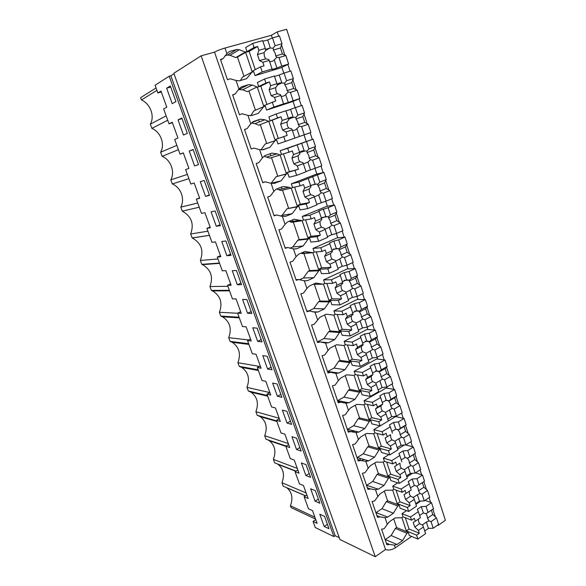 <?xml version="1.0" encoding="UTF-8"?>
<svg xmlns="http://www.w3.org/2000/svg" width="586" height="586" viewBox="0 0 586 586"><rect width="100%" height="100%" fill="white"/><g stroke="black" fill="none" stroke-linecap="round" stroke-linejoin="round"><path stroke-width="0.88" d="M201.137 55.831L173.844 73.257L339.931 539.523L375.23 556.7L201.137 55.831L214.527 52.139C217.062 50.704 220.548 49.341 224.987 48.037L271.391 35.285L272.278 38.002M174.013 73.741L170.863 75.748L335.17 535.721L339.287 537.714M170.863 75.748L169.215 76.217L333.874 536.578L335.17 535.721M333.874 536.578L315.253 527.517L313.049 521.43L317.129 523.371L312.514 510.604L308.456 508.765L304.097 496.708L308.126 498.459L303.445 485.501L299.439 483.86L295.014 471.635L298.992 473.173L294.245 460.032L290.29 458.589L285.792 446.188L289.726 447.521L284.906 434.175L281.002 432.951L276.445 420.36L280.32 421.481L275.435 407.937L271.582 406.933L266.952 394.158L270.776 395.052L265.81 381.303L262.015 380.526L257.313 367.554L261.085 368.22L256.045 354.266L252.302 353.717L247.534 340.554L251.248 340.986L246.127 326.812L242.45 326.505L237.608 313.136L241.256 313.327L236.063 298.941L232.444 298.882L227.529 285.309L231.118 285.243L225.837 270.629L222.284 270.827L217.289 257.042L220.812 256.719L215.45 241.879L211.964 242.333L206.895 228.335L210.352 227.749L204.902 212.674L201.481 213.399L196.332 199.181L199.716 198.317L194.186 183L190.838 184.011L185.608 169.566L188.919 168.416L183.301 152.858L180.027 154.147L174.709 139.475L177.946 138.04L172.233 122.218L169.039 123.814L163.633 108.901L166.79 107.165L160.989 91.086L157.876 92.984L155.07 85.248L169.215 76.217M166.651 88.193L172.203 103.641L175.939 101.576L170.336 85.952L166.651 88.193L170.716 87.006M257.65 341.352L252.764 327.764L257.108 328.131L262.023 341.858L257.65 341.352L261.224 339.609M198.522 164.607L194.603 165.963L198.515 164.6L193.102 149.489L189.234 151.012L194.603 165.963M205.54 196.369L209.532 195.35L204.206 180.481L200.251 181.66L205.54 196.369L209.385 194.94M216.293 226.291L211.092 211.817L215.128 210.967L220.373 225.595L216.293 226.291L220.087 224.797M247.556 313.261L242.589 299.453L246.86 299.534L251.855 313.481L247.556 313.261L251.174 311.576M237.293 284.73L241.527 284.65L236.451 270.483L232.254 270.703L237.293 284.73L240.978 283.104M226.877 255.745L221.757 241.498L225.881 240.963L231.038 255.364L226.877 255.745L230.613 254.178M287.023 423.07L282.357 410.097L286.898 411.284L291.594 424.389L287.023 423.07L290.444 421.173M277.383 396.246L281.888 397.301L277.119 383.991L272.644 383.068L277.383 396.246L280.848 394.4M267.59 369.012L262.784 355.629L267.194 356.281L272.036 369.795L267.59 369.012L271.113 367.217M315.092 501.169L310.639 488.761L315.356 490.694L319.839 503.22L315.092 501.169L318.374 499.118M296.523 449.491L291.931 436.709L296.531 438.16L301.153 451.059L296.523 449.491L299.893 447.543M305.877 475.524L310.565 477.334L306.009 464.625L301.351 462.933L305.877 475.524L309.203 473.525M324.175 526.433L319.78 514.208L324.556 516.376L328.973 528.711L324.175 526.433L327.406 524.338M187.322 133.352L183.499 135.058L178.034 119.859L181.814 117.984L187.322 133.352M304.097 496.708L306.874 494.994M295.014 471.635L297.835 469.957M285.792 446.188L288.656 444.547M276.445 420.36L279.346 418.77M266.952 394.158L269.89 392.605L246.955 387.353L248.281 390.979L251.094 392.217C257.342 396.956 258.939 403.446 255.884 411.694L257.195 415.269L260.279 416.639C266.205 421.305 267.677 427.655 264.696 435.698L265.993 439.222L286.078 446.019M257.313 367.554L260.301 366.045M247.534 340.554L250.566 339.089M237.608 313.136L240.678 311.723M227.529 285.309L230.642 283.939M217.289 257.042L220.453 255.723M206.895 228.335L210.103 227.075M196.332 199.181L199.592 197.973M185.608 169.566L188.919 168.409M180.027 154.147L183.359 153.027M169.039 123.814L172.423 122.745M157.876 92.984L161.311 91.98M313.049 521.43L315.788 519.679M156.052 87.951L140.596 97.657L141.438 99.942L156.916 90.354M166.153 115.86L150.338 124.173L151.869 128.356C160.74 132.077 165.171 144.288 160.637 152.235L162.146 156.352C170.892 159.883 175.258 171.918 170.79 179.887L172.277 183.945C180.898 187.286 185.205 199.152 180.788 207.136L182.261 211.136C191.483 216.329 194.281 223.955 190.648 233.99L192.186 237.967C201.218 242.992 203.943 250.486 200.368 260.462L201.796 264.352L202.5 264.638C210.953 269.641 213.436 276.951 209.949 286.561L211.356 290.392L212.601 290.905C220.526 295.886 222.79 303.013 219.398 312.294L220.783 316.074L222.497 316.792C229.946 321.721 232.012 328.68 228.708 337.668L230.078 341.389L232.21 342.305C239.22 347.176 241.11 353.966 237.894 362.683L239.242 366.36L241.732 367.444C248.347 372.249 250.09 378.886 246.955 387.353M141.438 99.942C150.434 103.861 154.931 116.255 150.338 124.173M167.75 120.255L151.869 128.356M176.84 145.357L160.637 152.235M178.408 149.686L162.146 156.352M187.366 174.408L170.79 179.887M188.904 178.671L172.277 183.945M197.724 203.02L180.788 207.136M199.247 207.217L182.261 211.136M207.935 231.199L190.648 233.99M209.429 235.338L192.098 237.931M217.985 258.961L200.368 260.462M219.457 263.033L201.796 264.352M227.888 286.305L209.949 286.561M229.338 290.319L211.356 290.392M237.645 313.246L219.398 312.294M239.081 317.202L220.783 316.074M248.75 339.968L228.708 337.668M248.676 343.689L230.078 341.389M259.525 366.44L237.894 362.683M258.126 369.795L239.242 366.36M267.443 395.528L248.281 390.979M279.156 418.25L255.884 411.694M276.629 420.887L257.195 415.269M288.283 443.514L264.696 435.698M297.278 468.419L273.391 459.38L274.666 462.852L295.974 471.063M267.472 439.72L269.318 440.716C274.937 445.301 276.292 451.52 273.391 459.38M306.141 492.965L281.969 482.739L283.228 486.175L305.606 495.778M277.171 463.819L278.204 464.456C283.543 468.961 284.803 475.056 281.969 482.739M314.887 517.174L290.429 505.791L291.103 507.615L315.576 519.093M286.598 487.618L286.942 487.86C292.033 492.284 293.198 498.261 290.429 505.791M426.059 506.399L428.036 512.442L433.472 508.699L431.508 502.671L426.059 506.399L421.268 506.626L417.349 509.293L418.353 511.666L410.53 517.02L401.989 513.71L403.036 516.83L401.71 517.731L395.023 517.936L389.346 521.782L387.302 524.367L385.024 517.672L380.043 516.903L377.509 517.335L372.051 501.426L374.593 500.971L377.823 496.554L375.509 489.75L370.477 488.929L367.927 489.398L362.382 473.224L364.939 472.741L368.191 468.295L365.84 461.372L360.749 460.501L358.192 460.999L352.552 444.562L355.116 444.042L358.405 439.559L356.01 432.527L350.86 431.596L348.289 432.131L342.561 415.415L345.132 414.859L348.45 410.347L346.011 403.197L340.803 402.201L338.225 402.78L332.401 385.786L334.98 385.185L338.327 380.644L335.851 373.37L330.577 372.315L327.992 372.93L322.066 355.651L324.659 355.013L328.035 350.435L325.516 343.037L320.176 341.924L328.504 342.773L334.76 339.565L339.514 332.548L340.971 331.801L342.136 335.265L350.186 335.946L358.815 331.486L356.347 324.029L350.78 326.871L347.22 324.161L352.669 321.399L351.527 319.319L351.226 315.993L345.469 318.887L347.22 324.161M359.269 302.588L361.496 309.371L367.547 306.339L365.349 299.578L359.269 302.588L354.435 303.57L350.069 305.724L350.67 306.844L341.931 311.181L333.954 310.88L335.133 314.382L333.654 315.114L326.19 314.191L319.846 317.304L314.155 324.322L311.554 324.996L317.583 342.576L320.176 341.924L317.253 341.623M317.568 319.714L314.997 312.192L309.598 311.005L306.991 311.701L300.86 293.82L303.475 293.103L306.918 288.459L304.302 280.804L298.838 279.559L296.223 280.291L289.982 262.096L292.604 261.334L296.077 256.661L293.425 248.867L287.894 247.556L285.265 248.332L278.914 229.822L281.551 229.016L285.052 224.299L282.349 216.373L276.746 214.989L274.109 215.816L267.648 196.969L270.293 196.12L273.83 191.373L271.084 183.301L265.407 181.843L262.762 182.715L256.185 163.538L258.836 162.637L262.411 157.854L259.613 149.642L253.863 148.104L251.211 149.02L244.516 129.499L247.175 128.546L250.779 123.727L247.929 115.369L242.113 113.75L239.447 114.724L232.627 94.837L235.301 93.841L238.941 88.984L236.041 80.465L230.144 78.773L227.471 79.791L220.526 59.545L223.207 58.49L220.68 59.999M245.3 52.059L246.984 51.583L237.469 57.084L235.814 57.553L245.3 52.059L239.374 49.722L236.744 49.473L229.492 51.487L226.885 53.597L223.207 58.49M411.577 536.417L395.294 547.815C391.77 549.961 388.518 550.532 385.537 549.529L214.527 52.139M395.294 547.815L394.378 545.141L389.463 544.423L386.936 544.826L381.567 529.173L384.101 528.755L387.302 524.367M246.984 51.583L245.629 47.554L252.691 43.386L254.053 47.488L257.62 46.492L258.88 50.286L265.29 48.47L265.766 50.271L264.044 52.689L264.389 56.344L265.7 58.827L259.473 60.636L257.452 54.571L264.044 52.689M236.041 80.465L239.462 80.817L246.611 78.671L252.031 72.107L253.701 71.609L255.035 75.594L281.155 67.756L288.62 64.035L285.851 55.545L282.408 53.978L275.676 55.934L275.259 53.209L273.369 50.022L280.46 48.001L282.408 53.978M257.034 87.006L247.365 91.665L257.034 87.006L252.251 85.043L248.632 84.655L241.505 86.831L238.941 88.984M258.697 86.494L257.364 82.538L264.557 79L265.898 83.029L269.406 81.952L270.644 85.681L276.944 83.725L277.361 85.366L275.625 87.673L275.962 91.284L277.259 93.716L271.135 95.657L269.15 89.702L275.625 87.673M247.929 115.369L251.291 115.625L258.323 113.325L263.649 106.696L265.29 106.169L266.601 110.08L292.282 101.686L299.864 98.558L297.146 90.215L293.681 88.501L287.059 90.603L286.657 87.907L284.789 84.809L291.762 82.626L293.681 88.501M268.571 121.331L258.726 125.177L268.571 121.331L264.813 119.742L260.309 119.207L253.306 121.529L250.779 123.727M270.197 120.789L268.893 116.9L276.211 113.97L277.53 117.925L280.972 116.775L282.188 120.43L288.378 118.343L288.752 119.83L287.001 122.035L287.338 125.602L288.605 127.982L282.591 130.055L280.643 124.203L287.001 122.035M259.613 149.642L262.916 149.818L269.824 147.372L275.068 140.677L276.68 140.113L277.969 143.951L294.919 138.12L292.18 129.843L286.027 131.982L282.591 130.055M264.022 156.286L269.882 158.11L279.896 155.056L277.068 153.818L271.779 153.144L264.887 155.62L262.411 157.854M279.896 155.056L281.492 154.477L280.218 150.661L313.1 139.175L306.5 141.548L308.925 148.947L315.495 146.544L313.781 150.06L315.634 155.73L319.143 157.737L312.602 160.183L315.253 168.263L305.943 171.486M271.076 183.301L274.329 183.403L281.126 180.818L286.276 174.057L287.865 173.463L289.132 177.236L296.663 175.346L306.038 171.779L303.35 163.648L297.3 165.911L293.842 163.838L299.754 161.641L298.508 159.319L298.179 155.788L291.923 158.088L293.842 163.838M276.555 188.985L280.848 190.487L291.022 188.187L289.03 187.286L283.038 186.487L276.27 189.102L273.83 191.373M291.022 188.187L292.597 187.579L291.337 183.821L316.096 174.276L323.911 172.379L317.422 174.884L319.802 182.151L326.27 179.616L324.505 182.905L326.329 188.472L329.852 190.611L323.421 193.197L326.028 201.137L316.792 204.316M282.349 216.373L285.55 216.395L292.224 213.678L297.292 206.858L298.853 206.228L300.098 209.942L307.745 208.601L316.96 204.836L314.323 196.852L318.689 194.955L321.179 202.522M289.125 221.303L291.63 222.306L301.958 220.746L294.113 219.252L287.448 221.991L285.052 224.299M301.958 220.746L303.504 220.102L302.273 216.41L326.622 206.375L334.54 205.005L328.16 207.642L330.497 214.784L336.855 212.117L335.046 215.179L336.833 220.658L340.378 222.922L334.057 225.639L336.613 233.44L331.771 234.693L327.449 236.576M293.425 248.867L296.567 248.816L303.138 245.966L308.126 239.095L309.657 238.436L310.88 242.084L318.638 241.271L327.699 237.323L325.105 229.478L319.253 231.983L315.751 229.646L321.472 227.207L320.264 224.987L319.956 221.545L313.906 224.094L315.751 229.646M301.16 253.123L302.23 253.599L312.704 252.742L304.991 251.445L298.435 254.317L296.077 256.661M312.704 252.742L314.228 252.068L313.012 248.442L336.972 237.923L344.986 237.066L338.708 239.835L341.008 246.86L347.264 244.062L345.403 246.911L347.161 252.295L350.721 254.683L344.502 257.525L347.015 265.194L342.18 266.322L337.932 268.285M304.302 280.804L307.394 280.679L313.862 277.698L318.762 270.783L320.271 270.087L321.48 273.677L329.332 273.376L338.247 269.252L335.697 261.539L329.947 264.161L326.424 261.693L332.05 259.144L330.863 256.968L330.555 253.57L324.607 256.236L326.424 261.693M323.245 284.181L312.968 284.342L323.274 284.195L315.678 283.082L309.232 286.085L306.918 288.459M323.274 284.195L324.769 283.492L323.575 279.925L347.146 268.952L355.255 268.586L349.08 271.479L351.336 278.379L357.497 275.464L355.592 278.101L357.321 283.397L360.895 285.909L354.772 288.861L357.248 296.406L352.413 297.41L348.231 299.453M314.997 312.192L318.044 311.994L324.395 308.895L329.229 301.929L330.709 301.211L331.896 304.727L339.851 304.932L348.619 300.633L346.114 293.051L340.451 295.791L336.913 293.19L342.444 290.539L341.286 288.415L340.979 285.045L335.126 287.836L336.913 293.19M333.954 310.88L357.152 299.461L365.349 299.578M325.516 343.037L328.504 342.773M369.29 333.17L371.48 339.843L377.443 336.694L375.274 330.05L369.29 333.17L364.463 334.035L360.163 336.276L360.83 337.595L352.23 342.085L344.165 341.308L345.315 344.758L343.865 345.513L336.518 344.766L330.277 348.003L328.035 350.435M344.165 341.308L366.997 329.471L375.274 330.05M335.851 373.37L338.789 373.04L344.949 369.715L349.63 362.661L351.065 361.884L352.208 365.29L360.346 366.44L368.836 361.818L366.411 354.486L360.932 357.431L357.357 354.603L362.719 351.747L361.599 349.71L361.306 346.421L355.636 349.424L357.357 354.603M379.149 363.247L381.296 369.803L387.163 366.55L385.039 360.009L379.149 363.247L374.322 363.994L370.096 366.309L370.821 367.825L362.353 372.476L354.2 371.238L355.336 374.63L353.907 375.406L346.678 374.835L340.539 378.182L338.327 380.644M354.2 371.238L376.673 358.984L385.039 360.009M346.011 403.197L348.912 402.802L354.97 399.374L359.57 392.268L360.991 391.477L362.111 394.825L370.337 396.414L378.688 391.646L376.307 384.431L370.916 387.478L367.327 384.541L372.601 381.581L371.495 379.596L371.209 376.344L365.635 379.45L367.327 384.541M388.84 392.825L390.957 399.278L396.729 395.909L394.634 389.485L388.84 392.825L384.02 393.462L379.86 395.85L380.644 397.55L372.315 402.355L364.074 400.67L365.188 404.003L363.789 404.809L356.669 404.406L350.626 407.856L348.45 410.347M364.074 400.67L386.203 388.02L394.634 389.485M356.01 432.527L358.859 432.072L364.822 428.534L369.356 421.4L370.748 420.572L371.854 423.868L380.16 425.897L388.386 420.975L386.042 413.884L380.732 417.027L377.135 413.987L382.321 410.933L381.237 408.984L380.959 405.768L375.465 408.969L377.135 413.987M398.377 421.913L400.45 428.263L406.142 424.799L404.076 418.47L398.377 421.913L393.565 422.447L389.463 424.909L390.305 426.784L382.101 431.736L373.787 429.626L374.886 432.9L373.502 433.735L366.492 433.486L360.544 437.046L358.405 439.559M373.787 429.626L380.058 425.868M388.364 420.909L395.572 416.595L404.076 418.47M365.84 461.372L368.645 460.867L374.513 457.227L378.981 450.048L380.351 449.206L381.442 452.443L389.822 454.89L397.916 449.828L395.616 442.855L390.386 446.085L386.775 442.943L391.888 439.8L390.818 437.896L390.54 434.717L385.134 438.013L386.775 442.943M407.753 450.531L409.797 456.78L415.393 453.212L413.372 446.993L407.753 450.531L402.948 450.956L398.912 453.498L399.806 455.542L391.734 460.633L383.339 458.106L384.423 461.329L383.061 462.186L376.161 462.098L370.301 465.753L368.191 468.295M383.339 458.106L388.914 454.626M397.689 449.14L404.34 444.994M375.509 489.75L378.27 489.185L384.05 485.45L388.452 478.242L389.8 477.37L390.869 480.564L399.322 483.406L407.299 478.213L405.029 471.349L399.886 474.675L396.261 471.43L401.293 468.199L400.238 466.339L399.967 463.189L394.642 466.581L396.261 471.43M416.976 478.689L418.99 484.834L424.506 481.179L422.513 475.056L416.976 478.689L412.178 479.018L408.208 481.619L409.153 483.831L401.205 489.061L392.737 486.131L393.799 489.303L392.459 490.182L385.669 490.24L379.904 493.991L377.823 496.554M392.737 486.131L397.74 482.879M406.874 476.931L412.471 473.29M385.024 517.672L387.742 517.05L393.433 513.219L397.769 505.974L399.095 505.088L400.15 508.223L408.676 511.468L416.529 506.136L414.295 499.389L409.226 502.795L405.593 499.455L410.552 496.144L409.511 494.32L409.233 491.31M401.989 513.71L406.508 510.648M415.913 504.282L420.645 501.081M394.378 545.141L397.059 544.467L402.663 540.548L406.933 533.275L408.244 532.366L409.284 535.45L417.877 539.069L425.604 533.619L423.414 526.975L418.419 530.462L414.778 527.034L419.657 523.642L418.638 521.855L418.338 519.137M281.91 67.383L283.807 73.169M293.051 101.371L295.124 107.707M304.039 134.89L306.163 141.373M315.004 168.343L316.887 174.086M325.772 201.21L327.42 206.235M336.364 233.506L337.785 237.835M346.765 265.253L347.967 268.915M356.999 296.457L357.98 299.475M367.056 327.142L367.832 329.53M376.945 357.314L377.523 359.086M386.665 386.98L387.053 388.174M396.231 416.163L396.436 416.785M437.976 524.888L438.145 525.4L445.404 520.28L286.635 29.3L277.259 31.864L271.391 35.285M438.145 525.4L437.566 525.181M277.259 31.864L278.672 36.193M281.544 45.012L284.825 55.077M287.873 64.409L290.092 71.228M292.89 79.813L296.113 89.702M299.102 98.873L301.314 105.641M304.039 114.006L307.203 123.719M310.14 132.736L312.323 139.424M314.982 147.591L318.095 157.136M321.011 166.072L323.128 172.57M325.743 180.598L328.805 189.974M331.683 198.822L333.742 205.137M336.32 213.033L339.323 222.248M342.18 231.016L344.18 237.154M346.707 244.911L349.666 253.972M352.494 262.66L354.442 268.622M356.925 276.248L359.826 285.162M362.639 293.769L364.529 299.563M366.968 307.064L369.825 315.825M372.608 324.351L374.447 329.991M376.849 337.36L379.655 345.974M382.409 354.427L384.196 359.907M386.562 367.158L389.324 375.633M392.056 384.013L393.792 389.338M396.114 396.466L398.832 404.801M401.542 413.108L403.227 418.279M405.512 425.297L408.186 433.501M410.867 441.734L412.507 446.766M414.763 453.667L417.393 461.731M420.052 469.899L421.642 474.785M423.868 481.604L426.447 489.522M429.084 497.609L430.637 502.363M432.842 509.131L435.361 516.867M376.923 515.621L380.043 516.903M375.89 512.603L387.742 517.05M367.385 487.801L370.477 488.929M366.514 485.267L378.27 489.185M357.687 459.527L360.749 460.501M356.991 457.498L368.645 460.867M347.828 430.776L350.86 431.596M347.308 429.267L358.859 432.072M337.807 401.557L340.803 402.201M337.477 400.582L348.912 402.802M327.618 371.839L330.577 372.315M327.479 371.429L338.789 373.04M306.72 310.895L309.598 311.005M312.155 311.752L318.044 311.994M295.996 279.632L298.838 279.559M303.87 280.76L307.394 280.679M285.089 247.827L287.894 247.556M295.395 248.925L296.567 248.816M273.992 215.465L276.746 214.989M262.696 182.532L265.407 181.843M251.204 149.005L253.863 148.104M244.545 129.579L247.175 128.546M232.715 95.108L235.301 93.841M386.313 543.002L389.463 544.423M385.112 539.508L397.059 544.467M359.679 458.047L360.493 460.413M385.581 539.347L391.126 535.531L395.345 528.418L406.933 533.275M408.244 532.366L396.641 527.532L395.345 528.418M235.814 57.553L229.983 55.296L227.405 55.062L225.097 55.707M240.414 80.531L242.443 77.118L252.031 72.107M247.365 91.665L242.655 89.761L238.37 89.614M250.727 115.64L253.877 110.886L263.649 106.696M259.393 121.895L259.041 120.841L259.393 121.895M258.726 125.177L255.027 123.631L251.379 123.104M261.012 149.811L265.121 144.068L275.068 140.677M276.68 140.113L265.121 144.068M281.126 180.818L271.098 183.293L276.174 176.679L286.276 174.057M287.865 173.463L276.174 176.679M280.46 216.044L282.042 215.406L287.03 208.733L297.292 206.858M298.853 206.228L287.03 208.733M289.967 248.193L292.795 246.97L297.71 240.253L308.126 239.095M309.657 238.436L299.226 239.608L297.71 240.253M303.145 253.196L303.731 252.94L303.453 252.112L303.804 253.145M299.512 279.778L303.372 278.013L308.214 271.237L318.762 270.783M320.271 270.087L309.701 270.564L308.214 271.237M308.719 310.976L313.774 308.529L318.535 301.717L329.229 301.929M330.709 301.211L320 301.014L318.535 301.717M317.839 341.682L323.999 338.547L328.687 331.683L339.514 332.548M340.971 331.801L330.13 330.958L328.687 331.683M327.992 371.319L334.064 368.074L338.679 361.166L349.63 362.661M351.065 361.884L340.1 360.412L338.679 361.166M337.382 372.821L335.28 373.348M337.983 400.465L343.96 397.118L348.509 390.173L359.57 392.268M360.991 391.477L349.901 389.39L348.509 390.173M345.564 402.091L343.923 403.014M347.806 429.142L353.695 425.692L358.178 418.712L369.356 421.4M370.748 420.572L359.548 417.906L358.178 418.712M354.647 430.959L352.669 432.124M357.482 457.358L363.276 453.813L367.686 446.796L378.981 450.048M380.351 449.206L369.041 445.968L367.686 446.796M363.716 459.314L361.437 460.721M366.997 485.12L372.711 481.48L377.054 474.433L388.452 478.242M389.8 477.37L378.388 473.583L377.054 474.433M376.366 512.45L381.991 508.721L386.269 501.638L397.769 505.974M399.095 505.088L387.588 500.766L386.269 501.638M353.116 430.549L351.168 431.699M315.905 311.906L315.297 312.199M391.126 535.531L402.663 540.548M381.991 508.721L393.433 513.219M372.711 481.48L384.05 485.45M363.276 453.813L374.513 457.227M353.695 425.692L364.822 428.534M343.96 397.118L354.97 399.374M334.064 368.074L344.949 369.715M323.999 338.547L334.76 339.565M313.774 308.529L324.395 308.895M303.372 278.013L313.862 277.698M292.795 246.97L303.138 245.966M282.042 215.406L292.224 213.678M262.33 149.84L269.824 147.372M251.958 122.569L260.309 119.207M239.103 89.387L248.632 84.655M227.405 55.062L236.744 49.473M385.537 549.529L375.23 556.7M178.034 119.859L182.041 118.606M189.234 151.012L193.175 149.686M258.88 50.286L257.452 54.571M254.053 47.488L245.629 52.366L251.995 71.331L260.514 66.863L264.044 65.822L262.865 62.263L259.473 60.636M255.254 69.624L249.145 51.378L257.62 46.492M262.865 62.263L269.238 60.402L268.871 59.567L265.7 58.827M276.885 57.23L274.248 59.911L276.922 68.035L281.771 66.086L278.973 57.553L276.885 57.23L275.676 55.934M269.575 61.427L269.663 61.449C271.494 61.772 273.025 61.259 274.248 59.911M275.09 45.701L282.005 43.745L279.478 35.973L272.534 37.892L275.09 45.701L273.142 48.169L269.882 48.059L265.546 49.444M273.142 48.169L273.369 50.022M252.691 43.386L262.696 40.617L265.29 48.47M245.629 52.366L249.145 51.378M260.514 66.863L262.198 71.931L272.072 68.98L269.238 60.402M276.922 68.035L271.999 69.507L272.072 68.98M278.973 57.553L285.851 55.545M282.005 43.745L280.46 48.001M272.534 37.892L267.685 39.973L270.388 48.177M267.685 39.973L262.916 41.291M237.469 57.084L243.974 76.312M262.198 71.931L255.035 75.594M281.771 66.086L288.62 64.035M270.644 85.681L269.15 89.702M265.898 83.029L257.313 87.16L263.568 105.788L275.713 100.931L274.548 97.437L271.135 95.657M266.886 104.359L260.77 86.091L269.406 81.952M274.548 97.437L280.811 95.437L280.423 94.529L277.259 93.716M288.305 92.017L285.66 94.58L288.283 102.557L293.132 100.755L290.385 92.376L288.305 92.017L287.059 90.603M281.06 96.192C282.899 96.5 284.43 95.965 285.66 94.58M286.569 80.736L293.374 78.619L290.883 70.987L284.056 73.067L286.569 80.736L284.62 83.102L281.712 83.014C279.918 82.648 278.387 83.117 277.119 84.413M284.62 83.102L284.789 84.809M264.557 79L274.395 76.012L276.944 83.725M257.313 87.16L260.77 86.091M272.241 102.052L273.896 107.026L283.595 103.861L280.811 95.437M288.283 102.557L283.595 103.861M290.385 92.376L297.146 90.215M293.374 78.619L291.762 82.626M284.056 73.067L279.214 74.993L281.866 83.051M279.214 74.993L274.526 76.414M248.999 91.16L255.445 110.212M273.896 107.026L266.601 110.08M293.132 100.755L299.864 98.558M282.188 120.43L280.643 124.203M286.027 131.982L287.169 135.417L278.306 138.457L272.19 120.196L280.972 116.775M292.18 129.843L291.769 128.869L288.605 127.982M301.592 126.583L299.512 126.188L298.245 124.657L297.849 121.998L296.018 118.973L302.867 116.636L304.757 122.408L308.243 124.276L301.592 126.583L304.288 134.809L294.897 138.076M299.512 126.188L296.868 128.627L299.446 136.465M292.348 130.341C294.15 130.605 295.652 130.033 296.868 128.627M297.849 115.142L304.53 112.886L302.09 105.385L295.381 107.612L297.849 115.142L295.886 117.412L293.139 117.303C291.323 116.922 289.77 117.405 288.48 118.753M295.886 117.412L296.018 118.973M276.211 113.97L285.88 110.769L288.378 118.343M287.169 135.417L274.937 139.636L268.791 121.339L277.53 117.925M268.791 121.339L272.19 120.196M274.937 139.636L278.306 138.457M283.756 136.611L285.382 141.497M298.245 124.657L304.757 122.408M304.53 112.886L302.867 116.636M295.381 107.612L290.531 109.384L293.139 117.303M290.531 109.384L285.924 110.915M260.323 124.642L266.711 143.511M304.288 134.809L310.91 132.465L308.243 124.276M298.179 155.788L299.937 153.686L299.614 152.345L293.527 154.565L291.923 158.088M306.5 141.548L287.653 148.317L288.949 152.199L292.333 150.976L293.527 154.565M297.3 165.911L298.421 169.281L289.418 171.647L283.463 153.876M303.35 163.648L302.918 162.6L299.754 161.641M312.602 160.183L310.529 159.751L309.232 158.11L308.844 155.495L307.042 152.536L313.781 150.06M310.529 159.751L307.877 162.08L310.412 169.786M303.431 163.89L307.877 162.08M308.925 148.947L306.954 151.115L304.215 150.954C302.435 150.624 300.918 151.137 299.651 152.485M306.954 151.115L307.042 152.536M297.153 144.903L299.614 152.345M281.492 154.477L288.949 152.199M298.421 169.281L286.107 172.892L280.093 154.982M286.107 172.892L289.418 171.647M295.066 170.548L296.663 175.346M309.232 158.11L315.634 155.73M301.651 143.174L304.215 150.954M287.653 148.317L280.218 150.661M270.197 153.81L270.849 155.744M271.486 157.627L277.735 176.093M315.253 168.263L321.765 165.787L319.143 157.737M315.495 146.544L313.1 139.175M303.013 191.38L309.159 188.956L309.481 192.435L310.705 194.706L304.888 197.028L303.013 191.38L304.669 188.091L310.653 185.747L310.932 186.949L309.159 188.956M291.213 188.113L297.08 205.576L306.178 203.884L309.474 202.551L308.375 199.24L304.888 197.028M317.422 174.884L298.897 182.048L300.171 185.865L303.497 184.568L304.669 188.091M309.474 202.551L300.34 204.265L294.597 187.124M308.375 199.24L314.323 196.852L313.869 195.739L310.705 194.706M323.421 193.197L321.355 192.735L320.029 190.992L319.641 188.406L317.876 185.52L324.505 182.905M321.355 192.735L318.689 194.955M319.802 182.151L317.832 184.231L315.092 184.019L310.617 185.637M317.832 184.231L317.876 185.52M308.236 178.437L310.653 185.747M292.597 187.579L300.171 185.865M297.08 205.576L300.34 204.265M306.178 203.884L307.745 208.601M320.029 190.992L326.329 188.472M312.58 176.379L315.092 184.019M298.897 182.048L291.337 183.821M281.456 187.102L282.064 188.882M282.481 190.12L288.568 208.118M326.028 201.137L332.43 198.522L329.852 190.611M326.27 179.616L323.911 172.379M319.956 221.545L321.729 219.633L321.502 218.563L315.612 221.032L313.906 224.094M328.16 207.642L318.725 210.894L319.128 211.385L309.935 215.179L311.188 218.93L314.462 217.567L315.612 221.032M319.253 231.983L320.337 235.242L311.071 236.319L305.54 219.794M325.105 229.478L324.629 228.298L321.472 227.207M334.057 225.639L331.998 225.149L330.643 223.295L330.262 220.746L328.526 217.926L335.046 215.179M331.998 225.149L329.325 227.258L331.771 234.693M325.01 229.236L329.325 227.258M330.497 214.784L328.519 216.776L325.787 216.512L321.384 218.219M328.519 216.776L328.526 217.926M319.128 211.385L321.502 218.563M303.504 220.102L311.188 218.93M320.337 235.242L317.092 236.641L307.862 237.696L302.149 220.666M307.862 237.696L311.071 236.319M317.092 236.641L318.638 241.271M330.643 223.295L336.833 220.658M323.318 209.004L325.787 216.512M309.935 215.179L302.273 216.41M292.553 219.889L293.044 221.34M293.286 222.057L299.226 239.608M336.613 233.44L342.913 230.701L340.378 222.922M336.855 212.117L334.54 205.005M330.555 253.57L332.35 251.746L332.152 250.815L326.365 253.401L324.607 256.236M338.708 239.835L333.866 241.066L329.354 243.051L329.823 243.754L320.791 247.739L322.014 251.423L325.237 249.995L326.365 253.401M329.947 264.161L331.009 267.363L321.619 267.824L316.286 251.899M335.697 261.539L335.207 260.301L332.05 259.144M344.502 257.525L342.451 257.005L341.067 255.056L340.7 252.537L338.986 249.79L345.403 246.911M342.451 257.005L339.77 259.012L342.18 266.322M335.514 261.07L339.77 259.012M341.008 246.86L339.023 248.757L336.298 248.449L331.969 250.244M339.023 248.757L338.986 249.79M329.823 243.754L332.152 250.815M314.228 252.068L322.014 251.423M331.009 267.363L327.816 268.827L318.469 269.267L312.895 252.661M318.469 269.267L321.619 267.824M327.816 268.827L329.332 273.376M341.067 255.056L347.161 252.295M333.866 241.066L336.298 248.449M320.791 247.739L313.012 248.442M303.914 253.46L309.701 270.564M347.015 265.194L353.212 262.33L350.721 254.683M347.264 244.062L344.986 237.066M340.979 285.045L342.781 283.316L342.627 282.511L336.935 285.214L335.126 287.836M349.08 271.479L344.238 272.578L339.799 274.658L340.334 275.574L331.449 279.734L332.658 283.353L335.822 281.859L336.935 285.214M340.451 295.791L341.499 298.933L331.991 298.801L326.856 283.456M346.114 293.051L345.601 291.755L342.444 290.539M354.772 288.861L352.728 288.319L351.322 286.276L350.955 283.785L349.278 281.104L355.592 278.101M352.728 288.319L350.047 290.224L352.413 297.41M345.843 292.363L350.047 290.224M351.336 278.379L349.344 280.203L346.626 279.837L342.37 281.72M349.344 280.203L349.278 281.104M340.334 275.574L342.627 282.511M324.769 283.492L332.658 283.353M341.499 298.933L338.356 300.457L328.893 300.303L323.45 284.107M328.893 300.303L331.991 298.801M338.356 300.457L339.851 304.932M351.322 286.276L357.321 283.397M344.238 272.578L346.626 279.837M331.449 279.734L323.575 279.925M314.169 283.785L320 301.014M357.248 296.406L363.342 293.418L360.895 285.909M357.497 275.464L355.255 268.586M351.226 315.993L353.036 314.352L352.926 313.671L347.322 316.477L345.469 318.887M341.931 311.181L343.118 314.741L346.231 313.188L347.322 316.477M350.78 326.871L351.805 329.962L342.195 329.266L337.243 314.477M356.347 324.029L355.819 322.674L352.669 321.399M364.873 319.678L362.829 319.099L361.401 316.967L361.042 314.514L359.394 311.891L365.605 308.771L367.305 313.979L370.894 316.601L364.873 319.678L367.305 327.098L362.47 327.977L358.354 330.101M362.829 319.099L360.148 320.916L362.47 327.977M355.995 323.128L360.148 320.916M361.496 309.371L359.496 311.107L356.786 310.705L352.596 312.668M359.496 311.107L359.394 311.891M350.67 306.844L352.926 313.671M335.133 314.382L343.118 314.741M351.805 329.962L348.721 331.551L339.14 330.819L333.837 315.026M339.14 330.819L342.195 329.266M348.721 331.551L350.186 335.946M361.401 316.967L367.305 313.979M367.547 306.339L365.605 308.771M354.435 303.57L356.786 310.705M324.703 314.916L330.13 330.958M367.305 327.098L373.304 323.992L370.894 316.601M361.306 346.421L363.115 344.861L363.049 344.297L357.533 347.212L355.636 349.424M352.23 342.085L353.395 345.586L356.464 343.975L357.533 347.212M360.932 357.431L361.943 360.471L352.223 359.218L347.454 344.978M366.411 354.486L365.862 353.072L362.719 351.747M374.798 349.981L372.769 349.373L371.319 347.154L370.96 344.729L369.334 342.173L375.45 338.935L377.12 344.055L380.732 346.787L374.798 349.981L377.194 357.27L372.366 358.039L368.316 360.236M372.769 349.373L370.081 351.087L372.366 358.039M365.986 353.38L370.081 351.087M371.48 339.843L369.473 341.499L366.777 341.052L362.646 343.096M369.473 341.499L369.334 342.173M360.83 337.595L363.049 344.297M345.315 344.758L353.395 345.586M361.943 360.471L358.903 362.111L349.219 360.83L344.048 345.425M349.219 360.83L352.223 359.218M358.903 362.111L360.346 366.44M371.319 347.154L377.12 344.055M377.443 336.694L375.45 338.935M364.463 334.035L366.777 341.052M335.06 345.528L340.1 360.412M377.194 357.27L383.098 354.061L380.732 346.787M371.209 376.344L372.996 374.417L367.576 377.428L365.635 379.45M362.353 372.476L363.503 375.912L366.521 374.249L367.576 377.428M370.916 387.478L371.905 390.466L362.089 388.679L357.497 374.967M376.307 384.431L375.743 382.973L372.601 381.581M384.562 379.772L382.541 379.142L381.061 376.842L380.717 374.447L379.12 371.949L385.134 368.594L386.782 373.634L390.401 376.476L384.562 379.772L386.914 386.943L382.094 387.602L378.109 389.873M382.541 379.142L379.845 380.768L382.094 387.602M375.809 383.134L379.845 380.768M381.296 369.803L379.288 371.385L376.593 370.894L372.535 373.011M379.288 371.385L379.12 371.949M370.821 367.825L372.996 374.417M355.336 374.63L363.503 375.912M371.905 390.466L368.916 392.166L359.13 390.342L354.083 375.311M359.13 390.342L362.089 388.679M368.916 392.166L370.337 396.414M381.061 376.842L386.782 373.634M387.163 366.55L385.134 368.594M374.322 363.994L376.593 370.894M345.242 375.619L349.901 389.39M386.914 386.943L392.73 383.625L390.401 376.476M380.959 405.768L382.783 404.032L377.45 407.145L375.465 408.969M372.315 402.355L373.443 405.732L376.41 404.01L377.45 407.145M380.732 417.027L381.706 419.964L371.795 417.664L367.371 404.465M386.042 413.884L385.463 412.368L382.321 410.933M394.166 409.079L392.151 408.427L390.657 406.039L390.313 403.673L388.738 401.234L394.664 397.777L396.283 402.728L399.916 405.68L394.166 409.079L396.48 416.133L391.668 416.683L387.742 419.027M392.151 408.427L389.456 409.958L391.668 416.683M385.471 412.398L389.456 409.958M390.957 399.278L388.943 400.78L386.255 400.245L382.262 402.435M388.943 400.78L388.738 401.234M380.644 397.55L382.783 404.032M365.188 404.003L373.443 405.732M381.706 419.964L378.768 421.715L368.88 419.371L363.957 404.714M368.88 419.371L371.795 417.664M378.768 421.715L380.16 425.897M390.657 406.039L396.283 402.728M396.729 395.909L394.664 397.777M384.02 393.462L386.255 400.245M355.255 405.212L359.548 417.906M396.48 416.133L402.201 412.712L399.916 405.68M390.54 434.717L385.134 438.013M382.101 431.736L383.215 435.061L386.137 433.288L387.156 436.365M390.386 446.085L391.345 448.979L381.34 446.173L377.084 433.472M395.616 442.855L395.015 441.287L391.888 439.8M403.615 437.903L401.6 437.229L400.084 434.761L399.755 432.424L398.202 430.043L404.04 426.483L405.629 431.362L409.27 434.409L403.615 437.903L405.886 444.847L401.08 445.294L397.213 447.704M401.6 437.229L398.905 438.68L401.08 445.294M394.876 441.236L398.905 438.68M400.45 428.263L398.436 429.692L395.762 429.12L391.822 431.384M390.305 426.784L392.415 433.164M374.886 432.9L383.215 435.061M391.345 448.979L388.452 450.781L378.475 447.938L373.67 433.633M378.475 447.938L381.34 446.173M388.452 450.781L389.822 454.89M400.084 434.761L405.629 431.362M406.142 424.799L404.04 426.483M393.565 422.447L395.762 429.12M365.1 434.321L369.041 445.968M405.886 444.847L411.526 441.324L409.27 434.409M399.967 463.189L394.642 466.581M391.734 460.633L392.825 463.907L395.704 462.083L396.707 465.108M399.886 474.675L400.831 477.517L390.73 474.228L386.643 462.01M405.029 471.349L404.421 469.738L401.293 468.199M412.91 466.266L410.903 465.562L409.365 463.028L409.043 460.713L407.512 458.384L413.262 454.729L414.829 459.527L418.477 462.669L412.91 466.266L415.144 473.092L410.347 473.444L406.538 475.913M410.903 465.562L408.2 466.932L410.347 473.444M404.325 469.701L408.2 466.932M409.797 456.78L407.783 458.142L405.109 457.527L401.234 459.856M399.806 455.542L401.879 461.819M384.423 461.329L392.825 463.907M400.831 477.517L397.975 479.363L387.91 476.037L383.222 462.083M387.91 476.037L390.73 474.228M397.975 479.363L399.322 483.406M409.365 463.028L414.829 459.527M415.393 453.212L413.262 454.729M402.948 450.956L405.109 457.527L407.629 458.252M413.372 446.993L405.461 444.884M374.791 462.955L378.388 473.583M415.144 473.092L420.697 469.481L418.477 462.669M401.205 489.061L402.282 492.277L405.109 490.409L406.098 493.383L404.003 494.679L405.593 499.455M406.098 493.383L411.196 490.006L409.153 483.831M409.226 502.795L410.156 505.593L399.974 501.836L396.048 490.094M414.295 499.389L413.665 497.734L410.552 496.144M420.052 493.449L417.357 494.731L419.459 501.14L424.257 500.891L422.052 494.174L420.052 493.449L418.499 490.834L418.177 488.548L416.924 486.116M413.613 497.712L413.408 497.375L417.357 494.731M418.99 484.834L416.976 486.131L414.309 485.479L410.493 487.874M393.799 489.303L402.282 492.277M410.156 505.593L407.351 507.483L397.198 503.689L392.627 490.072M397.198 503.689L399.974 501.836M407.351 507.483L408.676 511.468M419.459 501.14L415.708 503.674M422.052 494.174L427.538 490.482L423.876 487.244L418.499 490.834M422.36 482.6L423.876 487.244M412.178 479.018L414.309 485.479M422.513 475.056L415.481 472.88M384.321 491.119L387.588 500.766M424.257 500.891L429.721 497.184L427.538 490.482M410.53 517.02L411.584 520.192L414.368 518.273L415.342 521.203L413.211 522.338L414.778 527.034M415.342 521.203L420.36 517.746L418.353 511.666M418.419 530.462L419.334 533.216L409.079 529.004L405.3 517.716M423.414 526.975L422.77 525.276L419.657 523.642M429.062 520.888L426.359 522.089L428.432 528.396L433.215 528.242L431.054 521.635L429.062 520.888L427.487 518.2L427.172 515.944L425.963 513.651M422.755 525.268L422.477 524.8L426.359 522.089M428.036 512.442L426.015 513.673L423.363 512.984L419.605 515.446M403.036 516.83L411.584 520.192M419.334 533.216L416.573 535.157L406.34 530.909L401.871 517.621M406.34 530.909L409.079 529.004M416.573 535.157L417.877 539.069M422.477 524.8L422.609 525.202M428.432 528.396L424.74 530.997M431.054 521.635L436.453 517.856L432.783 514.53L427.487 518.2M431.355 510.157L432.783 514.53M421.268 506.626L423.363 512.984M431.508 502.671L424.997 500.385M393.697 518.837L396.641 527.532M433.215 528.242L438.599 524.448L436.453 517.856M226.885 53.597L224.987 48.037M209.444 235.382L192.186 237.967M219.582 263.37L202.5 264.638M229.536 290.854L212.601 290.905M239.315 317.861L222.497 316.792M248.933 344.4L232.21 342.305M258.382 370.499L241.732 367.444M267.685 396.18L251.094 392.217M276.834 421.451L260.279 416.639M285.843 446.327L269.318 440.716M295.718 471.21L278.204 464.456M305.511 495.837L286.942 487.86M301.636 253.32L312.104 252.456M290.392 221.742L300.699 220.168M278.885 189.608L289.03 187.286M267.099 156.909L277.068 153.818M255.027 123.631L264.813 119.742M242.655 89.761L252.251 85.043M229.983 55.296L239.374 49.722M265.648 50.411L269.882 48.059M277.288 85.065L281.712 83.014M288.576 119.134L293.454 117.295M299.673 152.565L305.079 150.954M310.932 185.301L316.469 184.07M322.154 217.472L327.64 216.644M333.2 249.138L338.583 248.676M344.063 280.313L349.315 280.196M354.728 311.005L359.489 311.181M365.203 341.228L369.458 341.623M375.48 370.989L379.252 371.539M385.551 400.289L388.87 400.934M395.425 429.135L398.326 429.838M414.976 485.604L416.771 486.197M424.623 513.263L425.758 513.688"/></g></svg>
